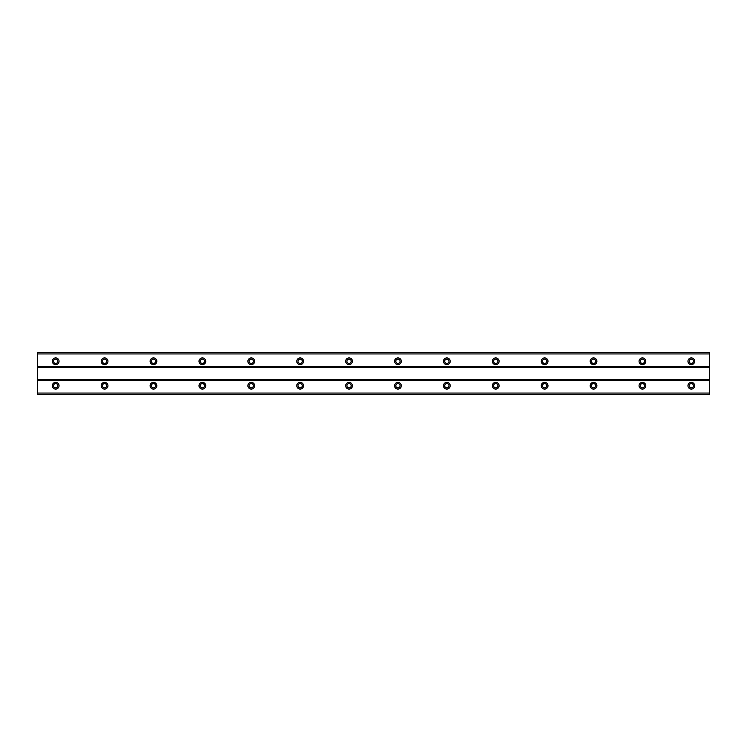 <?xml version="1.0" encoding="UTF-8"?>
<svg xmlns="http://www.w3.org/2000/svg" width="747" height="747" viewBox="0 0 747 747"><rect width="100%" height="100%" fill="white"/><g stroke="black" fill="none" stroke-linecap="round" stroke-linejoin="round"><path stroke-width="1.12" d="M55.689 363.415A2.138 2.138 0 0 1 53.551 361.277A2.138 2.138 0 0 1 55.689 359.139A2.138 2.138 0 0 1 57.827 361.277A2.138 2.138 0 0 1 55.689 363.415M691.311 363.415A2.138 2.138 0 0 1 689.173 361.277A2.138 2.138 0 0 1 691.311 359.139A2.138 2.138 0 0 1 693.449 361.277A2.138 2.138 0 0 1 691.311 363.415M642.42 363.415A2.138 2.138 0 0 1 640.282 361.277A2.138 2.138 0 0 1 642.42 359.139A2.138 2.138 0 0 1 644.558 361.277A2.138 2.138 0 0 1 642.42 363.415M593.529 363.415A2.138 2.138 0 0 1 591.391 361.277A2.138 2.138 0 0 1 593.529 359.139A2.138 2.138 0 0 1 595.667 361.277A2.138 2.138 0 0 1 593.529 363.415M544.628 363.415A2.138 2.138 0 0 1 542.49 361.277A2.138 2.138 0 0 1 544.628 359.139A2.138 2.138 0 0 1 546.767 361.277A2.138 2.138 0 0 1 544.628 363.415M495.737 363.415A2.138 2.138 0 0 1 493.599 361.277A2.138 2.138 0 0 1 495.737 359.139A2.138 2.138 0 0 1 497.876 361.277A2.138 2.138 0 0 1 495.737 363.415M446.846 363.415A2.138 2.138 0 0 1 444.698 361.277A2.138 2.138 0 0 1 446.846 359.139A2.138 2.138 0 0 1 448.984 361.277A2.138 2.138 0 0 1 446.846 363.415M397.946 363.415A2.138 2.138 0 0 1 395.807 361.277A2.138 2.138 0 0 1 397.946 359.139A2.138 2.138 0 0 1 400.084 361.277A2.138 2.138 0 0 1 397.946 363.415M349.054 363.415A2.138 2.138 0 0 1 346.916 361.277A2.138 2.138 0 0 1 349.054 359.139A2.138 2.138 0 0 1 351.193 361.277A2.138 2.138 0 0 1 349.054 363.415M300.154 363.415A2.138 2.138 0 0 1 298.016 361.277A2.138 2.138 0 0 1 300.154 359.139A2.138 2.138 0 0 1 302.302 361.277A2.138 2.138 0 0 1 300.154 363.415M251.263 363.415A2.138 2.138 0 0 1 249.125 361.277A2.138 2.138 0 0 1 251.263 359.139A2.138 2.138 0 0 1 253.401 361.277A2.138 2.138 0 0 1 251.263 363.415M202.372 363.415A2.138 2.138 0 0 1 200.233 361.277A2.138 2.138 0 0 1 202.372 359.139A2.138 2.138 0 0 1 204.51 361.277A2.138 2.138 0 0 1 202.372 363.415M153.471 363.415A2.138 2.138 0 0 1 151.333 361.277A2.138 2.138 0 0 1 153.471 359.139A2.138 2.138 0 0 1 155.609 361.277A2.138 2.138 0 0 1 153.471 363.415M104.58 363.415A2.138 2.138 0 0 1 102.442 361.277A2.138 2.138 0 0 1 104.58 359.139A2.138 2.138 0 0 1 106.718 361.277A2.138 2.138 0 0 1 104.58 363.415M55.689 382.361A3.361 3.361 0 0 0 52.327 385.723A3.361 3.361 0 0 0 55.689 389.084A3.361 3.361 0 0 0 59.05 385.723A3.361 3.361 0 0 0 55.689 382.361M691.311 382.361A3.361 3.361 0 0 0 687.95 385.723A3.361 3.361 0 0 0 691.311 389.084A3.361 3.361 0 0 0 694.673 385.723A3.361 3.361 0 0 0 691.311 382.361M642.42 382.361A3.361 3.361 0 0 0 639.058 385.723A3.361 3.361 0 0 0 642.42 389.084A3.361 3.361 0 0 0 645.782 385.723A3.361 3.361 0 0 0 642.42 382.361M593.529 382.361A3.361 3.361 0 0 0 590.167 385.723A3.361 3.361 0 0 0 593.529 389.084A3.361 3.361 0 0 0 596.89 385.723A3.361 3.361 0 0 0 593.529 382.361M544.628 382.361A3.361 3.361 0 0 0 541.267 385.723A3.361 3.361 0 0 0 544.628 389.084A3.361 3.361 0 0 0 547.99 385.723A3.361 3.361 0 0 0 544.628 382.361M495.737 382.361A3.361 3.361 0 0 0 492.376 385.723A3.361 3.361 0 0 0 495.737 389.084A3.361 3.361 0 0 0 499.099 385.723A3.361 3.361 0 0 0 495.737 382.361M446.846 382.361A3.361 3.361 0 0 0 443.485 385.723A3.361 3.361 0 0 0 446.846 389.084A3.361 3.361 0 0 0 450.208 385.723A3.361 3.361 0 0 0 446.846 382.361M397.946 382.361A3.361 3.361 0 0 0 394.584 385.723A3.361 3.361 0 0 0 397.946 389.084A3.361 3.361 0 0 0 401.307 385.723A3.361 3.361 0 0 0 397.946 382.361M349.054 382.361A3.361 3.361 0 0 0 345.693 385.723A3.361 3.361 0 0 0 349.054 389.084A3.361 3.361 0 0 0 352.416 385.723A3.361 3.361 0 0 0 349.054 382.361M300.154 382.361A3.361 3.361 0 0 0 296.792 385.723A3.361 3.361 0 0 0 300.154 389.084A3.361 3.361 0 0 0 303.515 385.723A3.361 3.361 0 0 0 300.154 382.361M251.263 382.361A3.361 3.361 0 0 0 247.901 385.723A3.361 3.361 0 0 0 251.263 389.084A3.361 3.361 0 0 0 254.624 385.723A3.361 3.361 0 0 0 251.263 382.361M202.372 382.361A3.361 3.361 0 0 0 199.01 385.723A3.361 3.361 0 0 0 202.372 389.084A3.361 3.361 0 0 0 205.733 385.723A3.361 3.361 0 0 0 202.372 382.361M153.471 382.361A3.361 3.361 0 0 0 150.11 385.723A3.361 3.361 0 0 0 153.471 389.084A3.361 3.361 0 0 0 156.833 385.723A3.361 3.361 0 0 0 153.471 382.361M104.58 382.361A3.361 3.361 0 0 0 101.219 385.723A3.361 3.361 0 0 0 104.58 389.084A3.361 3.361 0 0 0 107.941 385.723A3.361 3.361 0 0 0 104.58 382.361M55.689 357.916A3.361 3.361 0 0 0 52.327 361.277A3.361 3.361 0 0 0 55.689 364.639A3.361 3.361 0 0 0 59.05 361.277A3.361 3.361 0 0 0 55.689 357.916M691.311 357.916A3.361 3.361 0 0 0 687.95 361.277A3.361 3.361 0 0 0 691.311 364.639A3.361 3.361 0 0 0 694.673 361.277A3.361 3.361 0 0 0 691.311 357.916M642.42 357.916A3.361 3.361 0 0 0 639.058 361.277A3.361 3.361 0 0 0 642.42 364.639A3.361 3.361 0 0 0 645.782 361.277A3.361 3.361 0 0 0 642.42 357.916M593.529 357.916A3.361 3.361 0 0 0 590.167 361.277A3.361 3.361 0 0 0 593.529 364.639A3.361 3.361 0 0 0 596.89 361.277A3.361 3.361 0 0 0 593.529 357.916M544.628 357.916A3.361 3.361 0 0 0 541.267 361.277A3.361 3.361 0 0 0 544.628 364.639A3.361 3.361 0 0 0 547.99 361.277A3.361 3.361 0 0 0 544.628 357.916M495.737 357.916A3.361 3.361 0 0 0 492.376 361.277A3.361 3.361 0 0 0 495.737 364.639A3.361 3.361 0 0 0 499.099 361.277A3.361 3.361 0 0 0 495.737 357.916M446.846 357.916A3.361 3.361 0 0 0 443.485 361.277A3.361 3.361 0 0 0 446.846 364.639A3.361 3.361 0 0 0 450.208 361.277A3.361 3.361 0 0 0 446.846 357.916M397.946 357.916A3.361 3.361 0 0 0 394.584 361.277A3.361 3.361 0 0 0 397.946 364.639A3.361 3.361 0 0 0 401.307 361.277A3.361 3.361 0 0 0 397.946 357.916M349.054 357.916A3.361 3.361 0 0 0 345.693 361.277A3.361 3.361 0 0 0 349.054 364.639A3.361 3.361 0 0 0 352.416 361.277A3.361 3.361 0 0 0 349.054 357.916M300.154 357.916A3.361 3.361 0 0 0 296.792 361.277A3.361 3.361 0 0 0 300.154 364.639A3.361 3.361 0 0 0 303.515 361.277A3.361 3.361 0 0 0 300.154 357.916M251.263 357.916A3.361 3.361 0 0 0 247.901 361.277A3.361 3.361 0 0 0 251.263 364.639A3.361 3.361 0 0 0 254.624 361.277A3.361 3.361 0 0 0 251.263 357.916M202.372 357.916A3.361 3.361 0 0 0 199.01 361.277A3.361 3.361 0 0 0 202.372 364.639A3.361 3.361 0 0 0 205.733 361.277A3.361 3.361 0 0 0 202.372 357.916M153.471 357.916A3.361 3.361 0 0 0 150.11 361.277A3.361 3.361 0 0 0 153.471 364.639A3.361 3.361 0 0 0 156.833 361.277A3.361 3.361 0 0 0 153.471 357.916M104.58 357.916A3.361 3.361 0 0 0 101.219 361.277A3.361 3.361 0 0 0 104.58 364.639A3.361 3.361 0 0 0 107.941 361.277A3.361 3.361 0 0 0 104.58 357.916M55.689 387.861A2.138 2.138 0 0 1 53.551 385.723A2.138 2.138 0 0 1 55.689 383.584A2.138 2.138 0 0 1 57.827 385.723A2.138 2.138 0 0 1 55.689 387.861M691.311 387.861A2.138 2.138 0 0 1 689.173 385.723A2.138 2.138 0 0 1 691.311 383.584A2.138 2.138 0 0 1 693.449 385.723A2.138 2.138 0 0 1 691.311 387.861M642.42 387.861A2.138 2.138 0 0 1 640.282 385.723A2.138 2.138 0 0 1 642.42 383.584A2.138 2.138 0 0 1 644.558 385.723A2.138 2.138 0 0 1 642.42 387.861M593.529 387.861A2.138 2.138 0 0 1 591.391 385.723A2.138 2.138 0 0 1 593.529 383.584A2.138 2.138 0 0 1 595.667 385.723A2.138 2.138 0 0 1 593.529 387.861M544.628 387.861A2.138 2.138 0 0 1 542.49 385.723A2.138 2.138 0 0 1 544.628 383.584A2.138 2.138 0 0 1 546.767 385.723A2.138 2.138 0 0 1 544.628 387.861M495.737 387.861A2.138 2.138 0 0 1 493.599 385.723A2.138 2.138 0 0 1 495.737 383.584A2.138 2.138 0 0 1 497.876 385.723A2.138 2.138 0 0 1 495.737 387.861M446.846 387.861A2.138 2.138 0 0 1 444.698 385.723A2.138 2.138 0 0 1 446.846 383.584A2.138 2.138 0 0 1 448.984 385.723A2.138 2.138 0 0 1 446.846 387.861M397.946 387.861A2.138 2.138 0 0 1 395.807 385.723A2.138 2.138 0 0 1 397.946 383.584A2.138 2.138 0 0 1 400.084 385.723A2.138 2.138 0 0 1 397.946 387.861M349.054 387.861A2.138 2.138 0 0 1 346.916 385.723A2.138 2.138 0 0 1 349.054 383.584A2.138 2.138 0 0 1 351.193 385.723A2.138 2.138 0 0 1 349.054 387.861M300.154 387.861A2.138 2.138 0 0 1 298.016 385.723A2.138 2.138 0 0 1 300.154 383.584A2.138 2.138 0 0 1 302.302 385.723A2.138 2.138 0 0 1 300.154 387.861M251.263 387.861A2.138 2.138 0 0 1 249.125 385.723A2.138 2.138 0 0 1 251.263 383.584A2.138 2.138 0 0 1 253.401 385.723A2.138 2.138 0 0 1 251.263 387.861M202.372 387.861A2.138 2.138 0 0 1 200.233 385.723A2.138 2.138 0 0 1 202.372 383.584A2.138 2.138 0 0 1 204.51 385.723A2.138 2.138 0 0 1 202.372 387.861M153.471 387.861A2.138 2.138 0 0 1 151.333 385.723A2.138 2.138 0 0 1 153.471 383.584A2.138 2.138 0 0 1 155.609 385.723A2.138 2.138 0 0 1 153.471 387.861M104.58 387.861A2.138 2.138 0 0 1 102.442 385.723A2.138 2.138 0 0 1 104.58 383.584A2.138 2.138 0 0 1 106.718 385.723A2.138 2.138 0 0 1 104.58 387.861M37.35 394.584L37.35 393.071L709.65 393.071L709.65 394.584L37.35 394.584M37.35 352.603L709.65 352.603L37.35 352.416L37.35 393.071M709.65 352.603L709.65 393.071M709.65 394.397L37.35 394.397M37.35 380.223L709.65 380.223M709.65 379.616L37.35 379.616M37.35 367.384L709.65 367.384M709.65 366.777L37.35 366.777M37.35 353.929L709.65 353.929"/></g></svg>
